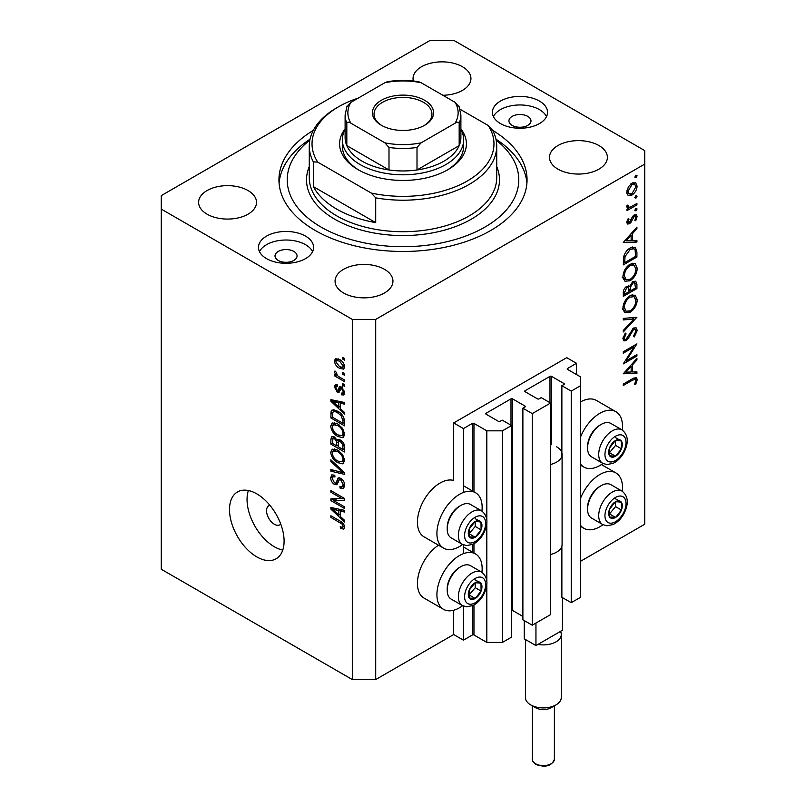 <?xml version="1.0" encoding="UTF-8"?>
<svg xmlns="http://www.w3.org/2000/svg" width="806" height="806" viewBox="0 0 806 806"><rect width="100%" height="100%" fill="white"/><g stroke="black" fill="none" stroke-linecap="round" stroke-linejoin="round"><path stroke-width="1.21" d="M576.492 363.305L566.749 357.673L453.687 422.949L463.43 428.58L472.397 423.402A1.098 0.635 0 0 1 473.958 423.402L486.824 430.827L502.42 430.827L511.578 425.538L502.219 420.138L500.073 421.377A1.098 0.635 0 0 1 498.521 421.377L486.038 414.173L486.038 413.276L510.994 398.869A1.098 0.635 0 0 1 512.556 398.869L525.028 406.073A1.098 0.635 0 0 1 525.028 406.97L522.882 408.209L532.242 413.609L550.569 403.03L541.209 397.63L539.063 398.869A1.098 0.635 0 0 1 537.501 398.869L525.028 391.666L525.028 390.769L549.984 376.362A1.098 0.635 0 0 1 551.536 376.362L564.019 383.565A1.098 0.635 0 0 1 564.019 384.462L561.873 385.701L571.232 391.101L580.391 385.812L580.391 376.805L567.525 369.38L567.525 368.483L576.492 363.305L576.492 374.558M567.525 368.483A1.098 0.635 0 0 0 567.525 369.38M561.873 546.186L561.873 597.286L571.232 602.687L580.391 597.397L580.391 385.812M571.232 602.687L571.232 391.101M561.873 456.146L561.873 385.701M525.028 390.769A1.098 0.635 0 0 0 525.028 391.666M522.882 408.209L522.882 619.794L532.242 625.194L550.569 614.615L550.569 403.03M532.242 625.194L532.242 413.609M511.578 610.273A1.098 0.635 0 0 1 512.556 610.454L522.882 616.419M486.038 413.276A1.098 0.635 0 0 0 486.038 414.173M375.707 679.559L375.707 319.408L644.719 164.102L644.719 150.591L453.687 40.3L430.293 40.3L161.281 195.606L161.281 569.258L352.313 679.559L375.707 679.559L453.687 634.534L463.43 640.166L472.397 634.987A1.098 0.635 0 0 1 473.958 634.987L486.824 642.412L502.42 642.412L511.578 637.123L511.578 425.538M502.42 642.412L502.42 430.827M486.824 642.412L486.824 584.944M486.824 580.703L486.824 523.719M486.824 519.477L486.824 430.827M463.43 640.166L463.43 606.082M463.43 553.672L463.43 544.866M463.43 492.446L463.43 428.58M453.687 634.534L453.687 610.243M462.634 544.483A31.978 18.467 -60 0 1 459.531 546.528A31.978 18.467 -60 0 1 443.542 548.11L424.047 536.856A31.978 18.467 -60 0 1 419.15 511.236A31.978 18.467 -60 0 1 440.036 483.056A31.978 18.467 -60 0 1 453.687 480.467L453.687 422.949M481.928 572.3A31.978 18.467 120 0 0 475.52 553.944A31.978 18.467 120 0 0 459.531 555.525A31.978 18.467 120 0 0 438.635 583.705A31.978 18.467 120 0 0 443.542 609.336A31.978 18.467 120 0 0 459.531 607.754A31.978 18.467 120 0 0 462.634 605.709M443.542 548.11A31.978 18.467 -60 0 1 438.635 522.49A31.978 18.467 -60 0 1 459.531 494.31A31.978 18.467 -60 0 1 475.52 492.718A31.978 18.467 -60 0 1 481.928 511.075M580.391 498.632A31.978 18.467 -60 0 1 599.886 474.502A31.978 18.467 -60 0 1 615.875 472.91A31.978 18.467 -60 0 1 622.282 491.267M602.989 524.676A31.978 18.467 -60 0 1 599.886 526.721A31.978 18.467 -60 0 1 583.897 528.303A31.978 18.467 -60 0 1 580.391 525.099M622.282 430.041A31.978 18.467 120 0 0 615.875 411.695A31.978 18.467 120 0 0 599.886 413.276A31.978 18.467 120 0 0 580.391 437.406M580.391 463.873A31.978 18.467 120 0 0 583.897 467.077A31.978 18.467 120 0 0 599.886 465.495A31.978 18.467 120 0 0 602.989 463.45M269.889 505.281A11.032 6.367 -120 0 0 268.831 505.694A11.032 6.367 -120 0 0 266.544 510.742A11.032 6.367 -120 0 0 271.36 521.835A11.032 6.367 -120 0 0 279.853 524.787A11.032 6.367 -120 0 0 280.75 524.071M229.509 509.614A38.597 22.286 -120 0 0 246.354 548.453A38.597 22.286 -120 0 0 276.095 558.79A38.597 22.286 -120 0 0 284.095 541.128A38.597 22.286 -120 0 0 267.239 502.289A38.597 22.286 -120 0 0 237.498 491.942A38.597 22.286 -120 0 0 229.509 509.614M248.379 490.532A38.597 22.286 -120 0 0 247.049 499.488A38.597 22.286 -120 0 0 282.765 550.075M527.759 116.376A11.032 6.367 0 0 0 515.739 114.996A11.032 6.367 0 0 0 508.929 120.88A11.032 6.367 0 0 0 512.163 125.383A11.032 6.367 0 0 0 524.182 126.764A11.032 6.367 0 0 0 530.983 120.88A11.032 6.367 0 0 0 527.759 116.376M293.837 251.432A11.032 6.367 0 0 0 281.818 250.051A11.032 6.367 0 0 0 275.017 255.935A11.032 6.367 0 0 0 278.241 260.439A11.032 6.367 0 0 0 290.261 261.819A11.032 6.367 0 0 0 297.071 255.935A11.032 6.367 0 0 0 293.837 251.432M266.544 258.635A27.565 15.919 180 0 1 258.474 247.382A27.565 15.919 180 0 1 275.491 232.672A27.565 15.919 180 0 1 305.534 236.128A27.565 15.919 180 0 1 313.605 247.382A27.565 15.919 180 0 1 296.588 262.081A27.565 15.919 180 0 1 266.544 258.635M259.482 251.653A27.565 15.919 180 0 1 305.534 244.681A27.565 15.919 180 0 1 312.597 251.653M539.456 101.072A27.565 15.919 0 0 0 509.412 97.627A27.565 15.919 0 0 0 492.395 112.326A27.565 15.919 0 0 0 500.466 123.58A27.565 15.919 0 0 0 530.509 127.036A27.565 15.919 0 0 0 547.526 112.326A27.565 15.919 0 0 0 539.456 101.072M546.518 116.608A27.565 15.919 0 0 0 539.456 109.626A27.565 15.919 0 0 0 493.403 116.608M313.312 130.371A124.053 71.623 0 0 0 278.947 179.859A124.053 71.623 0 0 0 315.277 230.496A124.053 71.623 0 0 0 450.473 246.021A124.053 71.623 0 0 0 527.053 179.859A124.053 71.623 0 0 0 492.688 130.371M442.847 95.269A28.945 16.714 0 0 0 470.936 78.565A28.945 16.714 0 0 0 462.453 66.747A28.945 16.714 0 0 0 430.908 63.13A28.945 16.714 0 0 0 413.045 78.565A28.945 16.714 0 0 0 413.347 80.993M248.026 190.548A28.945 16.714 0 0 0 216.482 186.921A28.945 16.714 0 0 0 198.608 202.366A28.945 16.714 0 0 0 207.092 214.184A28.945 16.714 0 0 0 238.636 217.801A28.945 16.714 0 0 0 256.51 202.366A28.945 16.714 0 0 0 248.026 190.548M384.482 269.325A28.945 16.714 0 0 0 352.937 265.708A28.945 16.714 0 0 0 335.064 281.143A28.945 16.714 0 0 0 343.547 292.961A28.945 16.714 0 0 0 375.092 296.588A28.945 16.714 0 0 0 392.955 281.143A28.945 16.714 0 0 0 384.482 269.325M598.908 145.533A28.945 16.714 0 0 0 567.364 141.906A28.945 16.714 0 0 0 549.49 157.341A28.945 16.714 0 0 0 557.974 169.159A28.945 16.714 0 0 0 589.518 172.786A28.945 16.714 0 0 0 607.392 157.341A28.945 16.714 0 0 0 598.908 145.533M626.202 360.776L636.921 354.59L636.921 356L623.28 363.879L634.02 346.973L623.28 353.179L623.28 351.759L636.921 343.88L626.202 360.776L625.396 360.302M633.576 328.032L636.125 327.82L637.274 330.41L634.292 336.918L633.597 335.981L635.874 331.216L635.078 329.322L633.556 329.463L628.186 338.55L626.111 340.626L623.894 340.867L622.927 338.591L625.234 333.059L626.071 333.845L624.328 337.936L624.912 339.366L626.05 339.245L633.576 328.032M636.921 317.221L623.28 331.961L623.28 330.45L634.03 318.985L623.28 319.942L623.28 318.43L636.921 317.221M637.274 299.822C636.891 305.091 634.524 309.232 630.161 312.234L624.982 312.799L622.927 308.224C623.28 302.895 625.668 298.724 630.091 295.711L635.199 295.177L637.274 299.822L635.652 298.885M637.274 268.307C636.891 273.577 634.524 277.717 630.161 280.72L624.982 281.284L622.927 276.72C623.28 271.39 625.668 267.209 630.091 264.197L635.199 263.663L637.274 268.307L635.652 267.38M636.921 242.072L623.28 242.475L636.921 227.121L636.921 228.662L632.549 233.518L632.549 240.662L636.921 240.531L636.921 242.072L634.382 240.601M637.093 175.819L635.954 177.783L634.826 177.129L635.954 175.154L637.093 175.819M635.954 177.783L634.826 177.129L635.954 177.783M580.391 561.379L644.719 524.243L644.719 164.102M615.875 411.695L596.38 400.431A31.978 18.467 120 0 0 580.391 402.023M438.524 545.209A31.978 18.467 120 0 0 418.868 573.429A31.978 18.467 120 0 0 424.047 598.082L443.542 609.336M628.035 195.284L626.776 192.07L628.418 186.75L631.964 183.123L635.672 182.781L637.093 186.115C636.831 189.904 635.128 192.876 631.964 195.042L628.196 195.384M637.093 196.221L635.954 198.185L634.826 197.53L635.954 195.556L637.093 196.221M635.954 198.185L634.826 197.53L635.954 198.185M627.038 207.605L628.418 208.401L626.776 206.538L627.118 205.107L628.176 205.278L628.559 207.142L630.151 207.152L636.921 203.485L636.921 204.905L626.947 210.658L626.947 209.248L628.418 208.401L627.562 208.119M637.093 208.945L635.954 210.91L634.826 210.255L635.954 208.291L637.093 208.945M635.954 210.91L634.826 210.255L635.954 210.91M629.385 223.796L627.471 224.018L626.776 222.396L628.196 218.628L629.053 219.091L627.995 221.69L629.345 222.406L632.67 216.381L634.211 214.95L636.266 214.739L637.093 216.663L635.743 220.733L634.826 220.33L635.874 217.439L635.34 216.25L634.262 216.33L630.927 222.385L629.385 223.796L626.776 222.285M626.997 221.106L629.345 222.406M630.272 247.936L635.299 247.241L636.921 252.137L636.921 257.023L623.28 264.902L623.763 256.429C625.013 252.52 627.179 249.689 630.272 247.936M636.921 284.276L636.921 288.538L623.28 296.406L623.28 293.334C623.119 290.503 624.247 288.175 626.655 286.382L629.557 286.523L633.042 281.475L635.733 281.213L636.921 284.276L635.128 283.238M629.063 286.07L628.438 285.878M636.921 373.38L623.28 373.783L636.921 358.428L636.921 359.96L632.549 364.816L632.549 371.959L636.921 371.828L636.921 373.38L634.382 371.909M635.874 380.402L635.35 379.263L632.357 380.251L623.28 385.5L623.28 384.079L632.488 378.76L636.418 377.581L637.274 379.676L635.692 384.381L634.644 384.16L635.874 380.402M333.654 500.576L344.525 506.853L344.525 508.485L330.873 500.607L330.873 498.864L341.754 498.501L330.873 492.214L330.873 490.582L344.525 498.461L344.525 500.214L333.654 500.576L336.979 498.662M340.726 478.26C343.296 480.033 344.625 482.462 344.696 485.514L343.477 488.587L340.092 488.124L339.91 486.391L342.187 486.663L343.104 484.456L340.767 479.923L339.346 479.731L336.908 484.749L334.44 484.456C332.032 482.824 330.792 480.588 330.702 477.726L331.83 474.855L334.772 475.238L334.953 476.971L332.979 476.719L332.294 478.593L334.47 482.834L335.85 483.116L338.238 477.918L340.726 478.26M330.873 459.823L344.525 472.659L344.525 474.351L330.873 471.188L330.873 469.505L342.923 472.679L330.873 461.526L330.873 459.823M344.696 460.397L342.56 463.813L337.875 462.704C333.815 460.548 331.427 457.083 330.702 452.307L332.143 449.133L337.714 450.121L342.61 454.554L344.696 460.397M343.316 463.51L343.92 463.027M344.696 434.202L342.56 437.618L337.875 436.509C333.815 434.353 331.427 430.888 330.702 426.112L332.143 422.938L337.714 423.936L342.61 428.369L344.696 434.202M343.316 437.315L343.92 436.832M340.444 408.723L344.525 412.45L344.525 414.153L330.873 401.237L330.873 399.645L344.525 402.486L344.525 404.189L340.444 403.212L340.444 408.723M342.57 357.37L344.525 358.489L344.525 360.131L342.57 359.002L342.57 357.37M161.281 209.117L352.313 319.408L375.707 319.408M352.313 679.559L352.313 319.408M339.457 359.456C342.409 360.947 344.162 363.425 344.696 366.881L343.678 369.138L339.558 368.312C336.646 366.811 334.933 364.362 334.419 360.947L335.437 358.69L339.457 359.456M342.57 372.513L344.525 373.631L344.525 375.274L342.57 374.145L342.57 372.513M339.376 377.007L344.525 379.979L344.525 381.621L334.601 375.888L334.601 374.246L336.183 375.163L334.419 372.211L334.953 370.972L336.364 372.412L337.351 375.546L339.376 377.007M342.57 383.555L344.525 384.684L344.525 386.326L342.57 385.197L342.57 383.555M341.492 387.031L344.696 392.754L343.85 394.98L341.512 394.819L341.331 393.076L342.752 393.207L343.275 391.827L341.744 388.814L340.837 388.663L339.054 392.361L337.251 392.149L334.419 386.89L335.296 384.593L337.251 384.784L337.432 386.527L336.273 386.427L335.84 387.646L337.049 390.396L337.875 390.356L339.487 386.689L341.492 387.031M337.049 390.396L341.774 388.109L342.338 386.598M337.623 411.191C341.663 413.246 343.961 416.571 344.525 421.175L344.525 425.82L330.873 417.941L331.125 411.141L332.012 410.022L337.623 411.191M338.701 439.431L337.17 440.308L340.515 440.076C343.165 441.738 344.494 444.096 344.525 447.159L344.525 452.005L330.873 444.126L330.873 439.25L331.77 436.61L334.309 436.902L337.17 440.308L337.754 439.623M340.444 516.555L344.525 520.283L344.525 521.996L330.873 509.08L330.873 507.488L344.525 510.329L344.525 512.032L340.444 511.054L340.444 516.555M344.696 527.285L343.729 529.199L340.444 528.232L340.263 526.489C341.744 527.547 342.691 527.487 343.104 526.298L342.076 524.071L330.873 517.392L330.873 515.749L340.132 521.099C342.711 522.268 344.233 524.333 344.696 527.285M344.565 526.106L342.731 527.164L344.404 525.542M343.991 358.186L342.57 359.002M341.14 367.405L339.558 368.312M338.137 358.801L334.419 360.947M335.84 361.813L339.548 366.68L342.641 367.375L343.275 366.025L339.548 361.148L336.455 360.473L335.84 361.813M340.878 360.383L339.548 361.148M344.484 365.33L343.275 366.025M343.991 373.329L342.57 374.145M336.011 375.072L334.601 375.888M336.717 374.85L336.183 375.163M335.538 371.566L334.419 372.211M343.991 384.381L342.57 385.197M344.696 392.975L341.512 394.819M344.505 391.122L343.275 391.827M342.893 388.149L341.744 388.814M342.459 387.726L340.837 388.663M340.092 390.507L337.251 392.149M337.301 385.228L334.419 386.89M340.948 388.149L341.774 388.109L340.948 388.149M332.908 400.068L330.873 401.237M342.449 402.053L340.444 403.212M334.883 403.484L338.852 407.262L338.852 402.829L332.294 401.267L334.883 403.484M340.444 406.345L338.852 407.262M333.976 400.29L332.294 401.267M340.797 401.71L338.852 402.829M332.465 417.014L330.873 417.941M334.772 410.949L334.822 409.932M333.593 409.71L331.125 411.141M332.465 417.226L342.923 423.261L342.923 420.45L340.938 415.372L337.603 412.823C335.548 411.413 333.926 411.262 332.737 412.38L332.465 417.226M344.525 422.334L342.923 423.261M335.88 410.314L332.737 412.38M338.963 412.037L337.603 412.823M342.016 414.747L340.938 415.372M344.404 419.594L342.923 420.45M344.585 435.381L343.185 434.958M339.427 435.613L337.875 436.509M334.601 423.986L330.702 426.112M334.601 423.865L334.712 422.687M332.294 427.019C332.878 430.696 334.752 433.316 337.895 434.887L342.016 435.633L343.104 433.296C342.53 429.709 340.716 427.13 337.674 425.548L333.372 424.691L332.294 427.019M336.535 423.321L334.581 424.45M339.014 424.762L337.674 425.548M344.515 432.479L343.104 433.296M332.465 443.209L330.873 444.126M332.465 443.411L336.545 445.768L336.414 441.194L334.53 438.666L332.989 438.414L332.465 443.411M338.137 444.852L336.545 445.768M335.689 438.001L334.53 438.666M339.286 439.532L336.414 441.194M338.137 446.685L342.923 449.446L342.752 444.519L340.525 441.718L338.762 441.456L338.137 446.685M344.525 448.529L342.923 449.446M341.794 440.993L340.525 441.718M343.92 443.844L342.752 444.519M344.374 445.365L342.923 446.202M344.585 461.576L343.185 461.153M339.427 461.808L337.875 462.704M334.601 450.181L330.702 452.307M334.601 450.05L334.712 448.882M332.294 453.214C332.878 456.891 334.752 459.511 337.895 461.082L342.016 461.818L343.104 459.491C342.53 455.904 340.716 453.315 337.674 451.733L333.372 450.886L332.294 453.214M336.535 449.516L334.581 450.645M339.014 450.957L337.674 451.733M344.515 458.674L343.104 459.491M332.888 470.029L330.873 471.188M343.92 472.104L342.923 472.679M331.991 460.881L330.873 461.526M344.666 486.209L343.991 485.877L340.092 488.124M344.505 483.65L343.104 484.456M341.996 479.207L340.767 479.923M338.208 482.27L334.44 484.456M334.601 475.782L330.702 477.726M338.389 481.656L335.85 483.116M340.636 478.986L340.807 478.311M339.326 477.736L337.462 478.804M336.142 499.146L335.387 498.713M334.077 498.753L330.873 500.607M343.165 497.675L341.754 498.501M332.294 491.398L330.873 492.214M343.92 498.108L342.328 498.168M332.908 507.911L330.873 509.08M342.449 509.896L340.444 511.054M334.883 511.326L338.852 515.105L338.852 510.672L332.294 509.1L334.883 511.326M340.444 514.178L338.852 515.105M333.976 508.133L332.294 509.1M340.797 509.553L338.852 510.672M342.147 527.255L340.444 528.232M343.175 523.437L342.076 524.071M332.294 516.565L330.873 517.392M633.093 182.609L633.184 183.325M635.591 185.239L637.093 186.115M630.453 194.165L631.964 195.042M627.632 193.017L626.887 193.329M631.975 184.534L627.995 191.365L629.164 193.903L631.975 193.621L635.874 186.821L634.755 184.242L631.975 184.534L630.856 183.889M626.877 190.72L627.995 191.365M635.692 204.2L636.921 204.905M626.967 205.51L627.995 206.104M634.171 214.97L637.093 216.663M634.876 220.229L635.743 220.733M633.224 215.726L634.262 216.33M632.418 216.754L633.315 217.267M631.35 219.071L632.287 219.615M629.99 221.841L630.927 222.385M636.015 228.138L636.921 228.662M631.642 232.994L632.549 233.518M631.148 239.845L632.549 240.662M631.148 235.07L625.94 240.853L631.148 240.702L631.148 235.07L630.242 234.546M625.023 240.329L625.94 240.853M635.521 256.217L636.921 257.023M632.72 246.938L632.942 248.147M624.67 262.675L635.521 256.419L635.178 250.303L634.06 248.802L630.272 249.346L625.053 256.51L624.67 262.675L623.28 261.869M623.935 255.855L625.053 256.51M629.113 248.681L630.272 249.346M628.781 279.924L630.161 280.72M624.962 279.098L623.431 279.47M632.861 263.199L633.274 264.66M630.091 265.607C626.534 268.096 624.61 271.511 624.328 275.843L626.091 279.742L630.151 279.309C633.687 276.841 635.591 273.456 635.874 269.174L634.11 265.144L630.091 265.607L628.942 264.952M623.028 275.088L624.328 275.843M635.521 287.722L636.921 288.538M624.67 292.266L624.67 294.19L629.053 291.661L628.217 287.631L626.685 287.782L624.67 292.266L623.391 291.53M623.28 293.384L624.67 294.19M625.617 287.158L626.685 287.782M630.443 289.918L630.443 290.855L635.521 287.923L634.654 282.755L633.042 282.896L630.604 286.876L630.443 289.918L628.962 289.062M629.033 290.039L630.443 290.855M629.617 286.311L630.604 286.876M631.975 282.271L633.042 282.896M628.781 311.438L630.161 312.234M624.962 310.602L623.431 310.985M632.861 294.704L633.274 296.175M630.091 297.122C626.534 299.61 624.61 303.016 624.328 307.348L626.091 311.257L630.151 310.824C633.687 308.345 635.591 304.97 635.874 300.688L634.11 296.658L630.091 297.122L628.942 296.467M623.028 306.602L624.328 307.348M631.753 317.675L634.03 318.985M633.385 328.163L637.274 330.41M632.519 328.858L633.556 329.463M631.33 330.289L632.216 330.803M627.3 338.036L628.186 338.55M622.937 338.792L626.111 340.626M625.083 333.271L626.071 333.845M623.088 337.22L624.328 337.936M635.692 355.295L636.921 356M632.791 346.268L634.02 346.973M636.015 359.436L636.921 359.96M631.642 364.292L632.549 364.816M631.189 371.183L632.549 371.959M631.148 366.367L625.94 372.16L631.148 371.999L631.148 366.367L630.242 365.843M625.023 371.637L625.94 372.16M634.151 377.873L637.274 379.676M634.775 383.858L635.692 384.381M618.817 500.818A9.652 5.571 120 0 0 615.391 501.785A9.652 5.571 120 0 0 609.527 509.201A9.652 5.571 120 0 0 609.618 517.029A9.652 5.571 120 0 0 615.562 517.442A9.652 5.571 120 0 0 621.426 510.027A9.652 5.571 120 0 0 621.345 502.198A9.652 5.571 120 0 0 618.817 500.818M618.101 501.846L615.391 501.785L609.527 509.201L609.618 517.029L615.562 517.442L621.426 510.027L621.345 502.198L618.101 501.846M587.564 509.251L587.564 507.72A17.42 10.055 -60 0 1 599.886 486.381L601.205 485.615A19.294 11.143 120 0 0 587.564 509.251A19.294 11.143 120 0 0 591.564 518.087L602.707 524.525A19.294 11.143 -60 0 1 601.478 504.586A19.294 11.143 -60 0 1 619.028 490.219A19.294 11.143 -60 0 1 622.01 491.096L610.857 484.658A19.294 11.143 120 0 0 607.875 483.781A19.294 11.143 120 0 0 601.205 485.615M609.346 514.037L615.582 506.652L615.532 501.785M609.719 514.067L615.562 517.442M615.582 506.652L621.426 510.027M615.492 498.823L621.345 502.198M478.462 581.841A9.652 5.571 120 0 0 475.036 582.819A9.652 5.571 120 0 0 469.173 590.234A9.652 5.571 120 0 0 469.263 598.052A9.652 5.571 120 0 0 475.218 598.475A9.652 5.571 120 0 0 481.081 591.06A9.652 5.571 120 0 0 480.991 583.232A9.652 5.571 120 0 0 478.462 581.841M477.757 582.879L475.036 582.819L469.173 590.234L469.263 598.052L475.218 598.475L481.081 591.06L480.991 583.232L477.757 582.879M447.209 590.284L447.209 588.753A17.42 10.055 -60 0 1 459.531 567.414L460.861 566.648A19.294 11.143 120 0 0 447.209 590.284A19.294 11.143 120 0 0 451.209 599.12L462.362 605.558A19.294 11.143 -60 0 1 461.123 585.609A19.294 11.143 -60 0 1 478.673 571.242A19.294 11.143 -60 0 1 481.656 572.129L470.503 565.691A19.294 11.143 120 0 0 467.53 564.805A19.294 11.143 120 0 0 460.861 566.648M468.991 595.07L475.228 587.685L475.177 582.819M469.364 595.09L475.218 598.475M475.228 587.685L481.081 591.06M475.137 579.857L480.991 583.232M478.462 520.626A9.652 5.571 120 0 0 475.036 521.593A9.652 5.571 120 0 0 469.173 529.008A9.652 5.571 120 0 0 469.263 536.836A9.652 5.571 120 0 0 475.218 537.249A9.652 5.571 120 0 0 481.081 529.834A9.652 5.571 120 0 0 480.991 522.006A9.652 5.571 120 0 0 478.462 520.626M477.757 521.653L475.036 521.593L469.173 529.008L469.263 536.836L475.218 537.249L481.081 529.834L480.991 522.006L477.757 521.653M447.209 529.058L447.209 527.527A17.42 10.055 -60 0 1 459.531 506.188L460.861 505.422A19.294 11.143 120 0 0 447.209 529.058A19.294 11.143 120 0 0 451.209 537.894L462.362 544.332A19.294 11.143 -60 0 1 461.123 524.394A19.294 11.143 -60 0 1 478.673 510.027A19.294 11.143 -60 0 1 481.656 510.903L470.503 504.465A19.294 11.143 120 0 0 467.53 503.589A19.294 11.143 120 0 0 460.861 505.422M468.991 533.844L475.228 526.459L475.177 521.593M469.364 533.874L475.218 537.249M475.228 526.459L481.081 529.834M475.137 518.631L480.991 522.006M618.817 439.592A9.652 5.571 120 0 0 615.391 440.56A9.652 5.571 120 0 0 609.527 447.975A9.652 5.571 120 0 0 609.618 455.803A9.652 5.571 120 0 0 615.562 456.216A9.652 5.571 120 0 0 621.426 448.801A9.652 5.571 120 0 0 621.345 440.973A9.652 5.571 120 0 0 618.817 439.592M618.101 440.62L615.391 440.56L609.527 447.975L609.618 455.803L615.562 456.216L621.426 448.801L621.345 440.973L618.101 440.62M587.564 448.025L587.564 446.494A17.42 10.055 -60 0 1 599.886 425.155L601.205 424.389A19.294 11.143 120 0 0 587.564 448.025A19.294 11.143 120 0 0 591.564 456.861L602.707 463.299A19.294 11.143 -60 0 1 601.478 443.36A19.294 11.143 -60 0 1 619.028 428.994A19.294 11.143 -60 0 1 622.01 429.87L610.857 423.442A19.294 11.143 120 0 0 607.875 422.556A19.294 11.143 120 0 0 601.205 424.389M609.346 452.811L615.582 445.426L615.532 440.56M609.719 452.841L615.562 456.216M615.582 445.426L621.426 448.801M615.492 437.598L621.345 440.973M460.891 128.91A63.402 36.602 180 0 1 447.834 169.723A63.402 36.602 180 0 1 358.166 169.723L358.166 169.723A63.402 36.602 180 0 1 345.109 128.91M460.891 129.353A60.652 35.011 180 0 1 463.651 139.791A60.652 35.011 180 0 1 426.213 172.141A60.652 35.011 180 0 1 360.111 164.545A60.652 35.011 180 0 1 342.349 139.791L342.349 146.088A60.652 35.011 0 0 0 359.164 170.288M309.836 140.163A115.782 66.848 0 0 0 321.131 227.121A115.782 66.848 0 0 0 478.522 230.526A115.782 66.848 0 0 0 496.164 140.163M495.962 139.186A124.053 71.623 180 0 1 526.912 183.234M336.727 209.117A93.728 54.113 0 0 0 375.707 222.617L313.333 186.609A93.728 54.113 0 0 0 336.727 209.117M375.707 197.863L371.314 193.077A90.977 52.521 0 0 0 467.329 180.977A90.977 52.521 0 0 0 488.275 125.545L492.668 130.33A93.728 54.113 180 0 1 496.728 146.088A93.728 54.113 180 0 1 375.707 197.863L375.707 222.617M313.333 186.609L313.333 161.845A93.728 54.113 180 0 1 309.272 146.088A93.728 54.113 180 0 1 336.717 107.823L338.671 106.704A90.977 52.521 0 0 0 317.725 162.127L313.333 161.845M488.275 125.545L460.105 109.284M358.196 98.131A90.977 52.521 0 0 0 338.671 106.704M371.314 193.077L317.725 162.127M279.088 183.234A124.053 71.623 180 0 1 310.038 139.186M446.836 170.288A60.652 35.011 0 0 0 463.651 146.088L463.651 139.791M381.359 125.273L381.359 125.273A30.598 17.672 180 0 1 381.359 100.287A30.598 17.672 180 0 1 424.641 100.287A30.598 17.672 180 0 1 424.641 125.273A30.598 17.672 180 0 1 381.359 125.273M424.037 125.605A28.945 16.714 0 0 0 431.945 114.13A28.945 16.714 0 0 0 423.472 102.312A28.945 16.714 0 0 0 391.928 98.685A28.945 16.714 0 0 0 374.055 114.13A28.945 16.714 0 0 0 381.963 125.605M350.922 123.227C349.028 121.908 347.668 121.867 346.822 123.117A57.891 33.429 180 0 1 345.109 115.026L345.109 137.534A57.891 33.429 0 0 0 346.822 145.624A57.891 33.429 0 0 0 362.065 161.17A57.891 33.429 0 0 0 388.996 169.965A57.891 33.429 0 0 0 417.004 169.965A57.891 33.429 0 0 0 459.178 145.624A57.891 33.429 0 0 0 460.891 137.534L460.891 115.026A57.891 33.429 180 0 1 459.178 123.117C458.342 121.867 456.982 121.897 455.078 123.227A55.14 31.837 0 0 0 455.078 102.332L421.095 82.706A55.14 31.837 0 0 0 384.905 82.706L350.922 102.332A55.14 31.837 0 0 0 350.922 123.227L384.905 142.843A55.14 31.837 0 0 0 421.095 142.843L455.078 123.227M346.822 123.117L346.822 145.624L388.996 169.965L388.996 147.458L384.905 142.843M342.349 139.791A60.652 35.011 180 0 1 345.109 129.353M421.095 142.843L417.004 147.458L417.004 169.965L459.178 145.624L459.178 123.117M384.905 82.706L387.414 81.698C397.801 80.016 408.199 80.016 418.586 81.698L421.095 82.706M455.078 102.332L459.178 106.946M346.822 106.946L350.922 102.332M556.019 704.877L551.153 707.688A11.032 6.367 180 0 1 535.557 707.688L530.68 704.877A17.923 10.347 0 0 0 556.019 704.877A17.923 10.347 0 0 0 561.268 697.563L561.268 634.534A17.923 10.347 180 0 1 537.965 644.407L535.95 645.566L524.253 638.815L524.253 620.58M525.431 639.501L525.431 697.563A17.923 10.347 0 0 0 530.68 704.877L535.557 707.688M562.457 597.619L562.457 630.262L537.965 644.407M556.603 446.816A18.75 10.821 180 0 1 562.094 454.463L562.094 544.503A18.75 10.821 180 0 1 550.569 554.488M562.094 454.463A18.75 10.821 180 0 1 550.569 464.458M535.95 645.566L535.95 623.058M560.442 631.42A17.923 10.347 180 0 1 561.268 634.534M564.019 384.462L564.019 383.565M551.536 444.731L551.536 376.362M549.984 402.698L549.984 376.362M525.028 406.97L525.028 406.073M512.556 610.454L512.556 398.869M510.994 425.205L510.994 398.869M473.958 634.987L473.958 604.963M473.958 553.047L473.958 543.738M473.958 491.821L473.958 423.402M472.397 634.987L472.397 605.729M472.397 552.14L472.397 544.503M472.397 490.914L472.397 423.402M341.543 387.061L338.439 388.855M336.958 400.914L335.105 401.982M332.717 412.43L330.873 413.498M334.601 437.094L330.873 439.25M338.429 441.789L336.545 442.877M341.835 470.13L340.777 470.744M340.656 478.885L336.757 481.142M336.958 508.757L335.105 509.825M341.583 522.026L340.243 522.802M635.37 251.24L636.921 252.137M623.29 260.771L624.67 261.567M629.133 334.369L630.04 334.893M631.128 379.545L632.357 380.251M620.62 496.043A14.891 8.594 120 0 0 606.293 508.969A14.891 8.594 120 0 0 610.333 523.185A14.891 8.594 120 0 0 624.66 510.248A14.891 8.594 120 0 0 620.62 496.043M480.275 577.066A14.891 8.594 120 0 0 465.939 590.002A14.891 8.594 120 0 0 469.979 604.218A14.891 8.594 120 0 0 484.305 591.282A14.891 8.594 120 0 0 480.275 577.066M480.275 515.84A14.891 8.594 120 0 0 465.939 528.776A14.891 8.594 120 0 0 469.979 542.992A14.891 8.594 120 0 0 484.305 530.056A14.891 8.594 120 0 0 480.275 515.84M620.62 434.817A14.891 8.594 120 0 0 606.293 447.753A14.891 8.594 120 0 0 610.333 461.959A14.891 8.594 120 0 0 624.66 449.023A14.891 8.594 120 0 0 620.62 434.817M309.272 146.088L309.272 177.602A93.728 54.113 0 0 0 336.727 215.867A93.728 54.113 0 0 0 438.867 227.594A93.728 54.113 0 0 0 496.728 177.602L496.728 146.088M496.728 166.63A96.488 55.705 180 0 1 450.312 228.4A96.488 55.705 180 0 1 334.772 219.242A96.488 55.705 180 0 1 309.272 166.63M417.004 147.458A57.891 33.429 180 0 1 388.996 147.458M554.377 759.242C551.808 766.022 545.642 767.775 535.899 764.501C532.957 762.043 531.769 760.29 532.323 759.242A11.032 6.367 0 0 0 535.557 763.745A11.032 6.367 0 0 0 547.576 765.116A11.032 6.367 0 0 0 554.377 759.242L554.377 705.824M463.43 546.962L475.52 553.944M601.397 464.558L615.875 472.91M580.391 465.052L583.897 467.077M336.455 360.473L338.812 359.113M342.641 367.375L344.656 366.206M342.752 393.207L344.666 392.099M336.273 386.427L337.361 385.802M337.724 390.477L341.623 388.23M333.372 424.691L336.092 423.12M342.016 435.633L344.696 434.081M332.989 438.414L334.913 437.305M338.762 441.456L340.817 440.267M333.372 450.886L336.092 449.315M342.016 461.818L344.696 460.276M342.187 486.663L344.686 485.222M339.346 479.731L341.281 478.623M332.979 476.719L334.812 475.661M580.391 526.278L583.897 528.303M463.43 485.746L475.52 492.718M634.755 184.242L632.408 182.881M629.164 193.903L626.786 192.533M628.559 207.142L626.806 206.124M628.368 222.486L626.856 221.62M635.34 216.25L633.697 215.303M634.06 248.802L631.501 247.321M634.11 265.144L631.38 263.572M626.091 279.742L622.192 277.496M628.217 287.631L626.373 286.563M634.654 282.755L632.75 281.657M634.11 296.658L631.38 295.087M626.091 311.257L622.192 309.01M635.078 329.322L633.244 328.254M624.912 339.366L622.937 338.228M635.35 379.263L633.506 378.195M602.707 524.525L606.908 525.784L613.064 524.565C617.255 522.55 620.751 519.175 623.542 514.45C628.982 504.113 628.468 496.335 622.01 491.096M462.362 605.558L466.553 606.817L472.709 605.588C476.9 603.573 480.396 600.208 483.187 595.483C488.627 585.146 488.114 577.368 481.656 572.129M462.362 544.332L466.553 545.591L472.709 544.372C476.9 542.357 480.396 538.982 483.187 534.257C488.627 523.92 488.114 516.142 481.656 510.903M602.707 463.299L606.908 464.558L613.064 463.339C617.255 461.324 620.751 457.949 623.542 453.224C628.982 442.887 628.468 435.109 622.01 429.87M347.033 106.08L345.109 115.026M458.967 106.08L460.891 115.026M532.323 759.242L532.323 705.824"/></g></svg>
